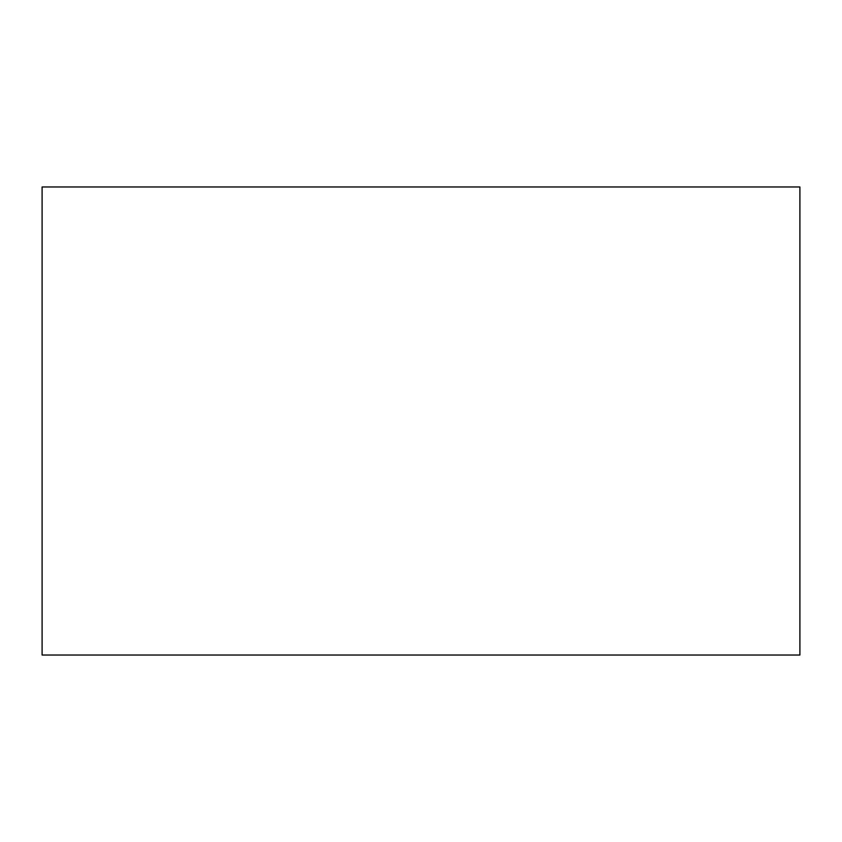 <?xml version="1.0" encoding="UTF-8"?>
<svg xmlns="http://www.w3.org/2000/svg" width="842" height="842" viewBox="0 0 842 842"><rect width="100%" height="100%" fill="white"/><g stroke="black" fill="none" stroke-linecap="round" stroke-linejoin="round"><path stroke-width="1.26" d="M799.9 655.023L42.1 655.023L799.9 655.023L799.9 186.977L42.1 186.977L799.9 186.977L799.9 655.023M42.1 186.977L42.1 655.023L42.1 186.977"/></g></svg>
